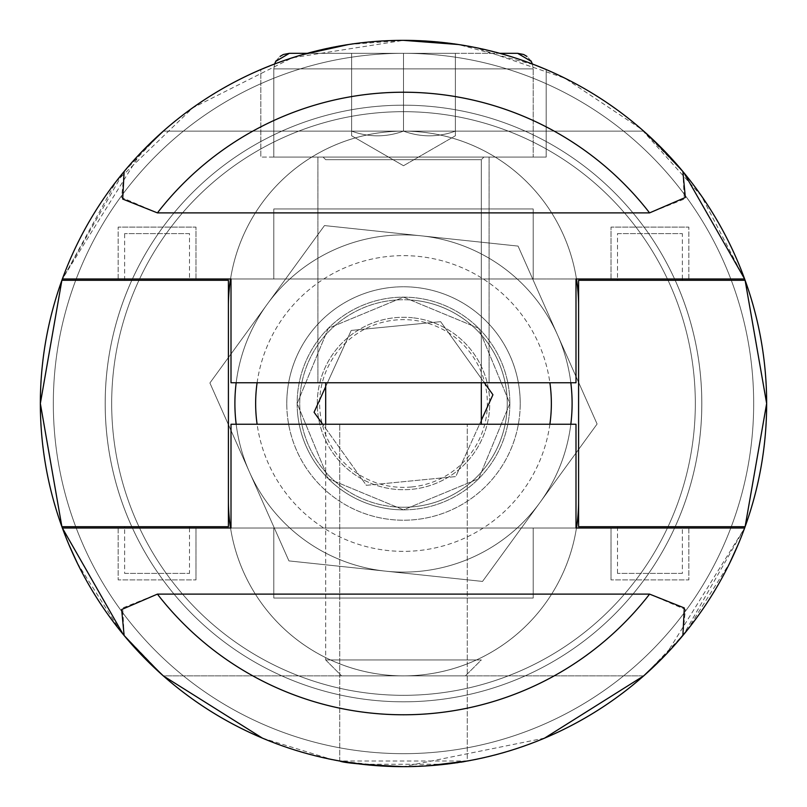 <?xml version="1.0" encoding="UTF-8"?>
<svg xmlns="http://www.w3.org/2000/svg" width="807" height="807" viewBox="0 0 807 807"><rect width="100%" height="100%" fill="white"/><g stroke="black" fill="none" stroke-linecap="round" stroke-linejoin="round"><path stroke-width="0.61" stroke-dasharray="4.04 3.03" d="M617.496 233.596L682.349 233.596L617.496 233.596L617.496 278.99M617.496 280.291L682.349 280.291L617.496 280.291M124.651 573.404L189.504 573.404L124.651 573.404L124.651 528.01M124.651 526.709L189.504 526.709L124.651 526.709M462.411 761.838A363.15 363.15 0 0 0 467.273 761.011C463.48 762.897 442.226 764.784 403.5 766.65C205.553 767.598 40.33 604.917 40.35 403.5A363.15 363.15 0 0 0 585.075 717.998A363.15 363.15 0 0 0 585.075 89.002A363.15 363.15 0 0 0 40.35 403.5C40.33 202.083 205.553 39.402 403.5 40.35C480.458 39.351 547.57 69.906 546.168 69.543C547.57 69.906 480.458 39.351 403.5 40.35C480.458 39.351 547.57 69.906 546.168 69.543C547.57 69.906 480.458 39.351 403.5 40.35C326.542 39.351 259.43 69.906 260.832 69.543C259.43 69.906 326.542 39.351 403.5 40.35C326.542 39.351 259.43 69.906 260.832 69.543C259.43 69.906 326.542 39.351 403.5 40.35C326.542 39.351 259.43 69.906 260.832 69.543C259.43 69.906 326.542 39.351 403.5 40.35C480.458 39.351 547.57 69.906 546.168 69.543C547.57 69.906 480.458 39.351 403.5 40.35L292.255 57.811L192.843 107.785L115.926 181.857L61.897 280.291L228.411 280.291L228.411 306.226A175.089 175.089 0 0 1 403.5 131.138A175.089 175.089 0 0 1 578.589 306.226L578.589 280.291L745.113 280.291A363.15 363.15 0 0 1 745.113 526.709L578.589 526.709L578.589 500.774A175.089 175.089 0 0 1 403.5 675.863A175.089 175.089 0 0 1 228.411 500.774L228.411 526.709L61.887 526.709A363.15 363.15 0 0 1 61.887 280.291L228.411 280.291L61.887 280.291A363.15 363.15 0 0 1 745.113 280.291L701.495 196.101L641.434 129.191L564.88 78.198L475.353 47.532M230.54 278.99A175.089 175.089 0 0 1 576.46 278.99M682.873 171.488L684.296 199.057L649.585 212.887L157.415 212.887L121.645 197.463L124.127 171.488L140.821 152.745L124.127 171.488A363.15 363.15 0 0 1 682.873 171.488L666.178 152.745A363.15 363.15 0 0 0 649.817 136.655M546.168 69.543L546.168 157.072L260.832 157.072L546.168 157.072L403.5 157.072L546.168 157.072L546.168 69.543A363.15 363.15 0 0 0 535.192 65.074L458.366 44.516M532.408 64.005L533.195 68.888L533.195 157.072L273.805 157.072L533.195 157.072L273.805 157.072L533.195 157.072L533.195 68.888L532.408 64.005A363.15 363.15 0 0 0 499.684 53.323L307.316 53.323A363.15 363.15 0 0 0 274.592 64.005L273.805 68.888L533.195 68.888L273.805 68.888L533.195 68.888L273.805 68.888L274.592 64.005M302.615 54.644L271.808 65.074A363.15 363.15 0 0 0 260.832 69.543L260.832 157.072L260.832 69.543M666.178 654.255L682.873 635.513L666.178 654.255L744.639 528.01A363.15 363.15 0 0 1 62.361 528.01L62.361 528.01A363.15 363.15 0 0 0 744.639 528.01L533.195 528.01L533.195 598.048L533.195 528.01L273.805 528.01L273.805 598.048L533.195 598.048L273.805 598.048L273.805 528.01L273.805 598.048L533.195 598.048L273.805 598.048L273.805 528.01L62.361 528.01L533.195 528.01L533.195 598.048L533.195 528.01L744.639 528.01L683.569 634.584L645.661 674.127M124.127 635.513L122.704 607.943L157.415 594.113L649.585 594.113L685.355 609.537L682.873 635.513A363.15 363.15 0 0 1 124.127 635.513L140.821 654.255A363.15 363.15 0 0 0 157.183 670.345M157.194 670.355A363.15 363.15 0 0 0 163.296 675.863L153.612 667.006M576.46 528.01A175.089 175.089 0 0 1 230.54 528.01M105.203 403.5A298.297 298.297 0 0 0 552.654 661.841A298.297 298.297 0 0 0 552.654 145.159A298.297 298.297 0 0 0 105.203 403.5A298.297 298.297 0 0 0 552.654 661.841A298.297 298.297 0 0 0 552.654 145.159A298.297 298.297 0 0 0 105.203 403.5M286.778 403.5A116.722 116.722 0 0 1 461.866 302.413A116.722 116.722 0 0 1 461.866 504.587A116.722 116.722 0 0 1 286.778 403.5A116.722 116.722 0 0 0 461.866 504.587A116.722 116.722 0 0 0 461.866 302.413A116.722 116.722 0 0 0 286.778 403.5M228.411 500.774L228.411 280.291L228.411 500.774A175.089 175.089 0 0 0 403.5 675.863A175.089 175.089 0 0 0 578.589 500.774L578.589 526.709L745.113 526.709L578.589 526.709L578.589 306.226A175.089 175.089 0 0 0 403.5 131.138A175.089 175.089 0 0 0 228.411 306.226L228.411 500.774A175.089 175.089 0 0 0 403.5 675.863A175.089 175.089 0 0 0 578.589 500.774M348.634 44.516L403.5 40.35C601.447 39.402 766.67 202.083 766.65 403.5A363.15 363.15 0 0 1 221.925 717.998A363.15 363.15 0 0 1 221.925 89.002A363.15 363.15 0 0 1 766.65 403.5A363.15 363.15 0 0 1 221.925 717.998A363.15 363.15 0 0 1 221.925 89.002A363.15 363.15 0 0 1 766.65 403.5C766.67 604.917 601.447 767.598 403.5 766.65L427.932 765.823M118.165 528.01L118.165 579.89L195.99 579.89L118.165 579.89L118.165 528.01L195.99 528.01L195.99 579.89L195.99 528.01L118.165 528.01M140.821 654.255L122.957 634.009M444.96 764.269L362.04 764.269M744.639 528.01L231.004 528.01L231.004 424.25L231.004 528.01L575.996 528.01L575.996 424.25L231.004 424.25L575.996 424.25L231.004 424.25L231.004 528.01L62.361 528.01L123.431 634.584L163.296 675.863L643.704 675.863L674.975 644.662M403.5 424.25L467.273 424.25L403.5 424.25M273.805 208.952L273.805 278.99L273.805 208.952L533.195 208.952L273.805 208.952L533.195 208.952L533.195 278.99L533.195 208.952L273.805 208.952L273.805 278.99L533.195 278.99L533.195 208.952L533.195 278.99L744.639 278.99A363.15 363.15 0 0 0 62.361 278.99L273.805 278.99L273.805 208.952M140.821 152.745L62.361 278.99L575.996 278.99L231.004 278.99L231.004 382.75L575.996 382.75L575.996 278.99L575.996 382.75L231.004 382.75L575.996 382.75L575.996 278.99L744.639 278.99L62.361 278.99L123.431 172.416L161.339 132.873M611.01 278.99L688.835 278.99L611.01 278.99L611.01 227.11L688.835 227.11L611.01 227.11L611.01 278.99M688.835 278.99L688.835 227.11L688.835 278.99M666.178 152.745L684.043 172.991M403.5 382.75L317.897 382.75L403.5 382.75M325.685 382.75L325.685 659.955L341.593 675.863L325.685 659.955L481.315 659.955L465.407 675.863L341.593 675.863L465.407 675.863L341.593 675.863L465.407 675.863L481.315 659.955L325.685 659.955L481.315 659.955L325.685 659.955L325.685 424.25M307.316 53.323L499.684 53.323L307.316 53.323M289.37 53.323L403.5 53.323L403.5 131.138L403.5 53.323L351.62 53.323L351.62 131.138C368.91 137.382 386.21 137.382 403.5 131.138C386.21 137.382 368.91 137.382 351.62 131.138C351.62 137.382 351.62 137.382 351.62 131.138C351.62 137.382 351.62 137.382 351.62 131.138L351.62 135.768L351.62 131.138C368.91 137.382 386.21 137.382 403.5 131.138C420.79 137.382 438.09 137.382 455.38 131.138C438.09 137.382 420.79 137.382 403.5 131.138C420.79 137.382 438.09 137.382 455.38 131.138C455.38 137.382 455.38 137.382 455.38 131.138C455.38 137.382 455.38 137.382 455.38 131.138L455.38 53.323L351.62 53.323L455.38 53.323L403.5 53.323L403.5 131.138C386.21 137.382 368.91 137.382 351.62 131.138L351.62 53.323L517.63 53.323M273.805 157.072L273.805 68.888L273.805 157.072M455.38 131.138L455.38 53.323L403.5 53.323L403.5 131.138C420.79 137.382 438.09 137.382 455.38 131.138L455.38 53.323L455.38 131.138M403.5 165.728L351.62 135.768L403.5 165.728L455.38 135.768L403.5 165.728M189.504 233.596L124.651 233.596L189.504 233.596L189.504 280.291L124.651 280.291L189.504 280.291M682.349 573.404L617.496 573.404L682.349 573.404L682.349 526.709L617.496 526.709L682.349 526.709M738.112 544.604L745.103 526.709A363.15 363.15 0 0 1 61.887 526.709L68.888 544.604M701.797 403.5A298.297 298.297 0 0 1 254.346 661.841A298.297 298.297 0 0 1 254.346 145.159A298.297 298.297 0 0 1 701.797 403.5A298.297 298.297 0 0 1 254.346 661.841A298.297 298.297 0 0 1 254.346 145.159A298.297 298.297 0 0 1 701.797 403.5M520.222 403.5A116.722 116.722 0 0 0 345.134 302.413A116.722 116.722 0 0 0 345.134 504.587A116.722 116.722 0 0 0 520.222 403.5A116.722 116.722 0 0 1 345.134 504.587A116.722 116.722 0 0 1 345.134 302.413A116.722 116.722 0 0 1 520.222 403.5M578.589 306.226A175.089 175.089 0 0 0 403.5 131.138A175.089 175.089 0 0 0 228.411 306.226M688.835 528.01L688.835 579.89L611.01 579.89L688.835 579.89L688.835 528.01L611.01 528.01L611.01 579.89L611.01 528.01L688.835 528.01M653.388 667.006L643.704 675.863L163.296 675.863L123.007 634.07M575.996 528.01L575.996 424.25L575.996 528.01M544.594 738.123L403.5 766.65L358.409 763.836L339.727 761.011L467.273 761.011L467.273 424.25L467.273 761.011M195.99 278.99L118.165 278.99L195.99 278.99L195.99 227.11L118.165 227.11L195.99 227.11L195.99 278.99M118.165 278.99L118.165 227.11L118.165 278.99M403.5 157.072L317.897 157.072L403.5 157.072M153.612 139.994L163.296 131.138L643.704 131.138L653.388 139.994M231.004 278.99L231.004 382.75L231.004 278.99M62.361 278.99A363.15 363.15 0 0 1 744.639 278.99L683.569 172.416L643.704 131.138L163.296 131.138M481.315 424.25L481.315 159.675L325.685 159.675L481.315 159.675L325.685 159.675L481.315 159.675L483.907 157.072L481.315 159.675L481.315 382.75M351.62 131.138L351.62 53.323L351.62 131.138M393.402 300.234A103.76 103.76 0 0 0 300.234 413.598A103.76 103.76 0 0 0 413.598 506.766A103.76 103.76 0 0 0 506.766 393.402A103.76 103.76 0 0 0 393.402 300.234A103.76 103.76 0 0 1 506.766 393.402A103.76 103.76 0 0 1 413.598 506.766A103.76 103.76 0 0 1 300.234 413.598A103.76 103.76 0 0 1 393.402 300.234M236.179 424.25A168.602 168.602 0 0 0 419.902 571.306A168.602 168.602 0 0 1 235.694 419.902A168.602 168.602 0 0 1 387.098 235.694A168.602 168.602 0 0 1 571.306 387.098A168.602 168.602 0 0 1 419.902 571.306A168.602 168.602 0 0 0 570.821 424.25M411.661 486.964A83.867 83.867 0 0 0 471.702 354.697A83.867 83.867 0 0 0 327.138 368.829A83.867 83.867 0 0 0 411.661 486.964M570.821 382.75A168.602 168.602 0 0 0 236.179 382.75M481.315 420.336L455.784 476.574L366.358 485.32L322.659 424.25M325.685 386.664L351.216 330.426L440.642 321.68L484.341 382.75M492.926 394.754L440.642 321.68L395.934 326.048L351.216 330.426L314.074 412.246L366.358 485.32L455.784 476.574L492.926 394.754M412.589 317.766A86.208 86.208 0 0 0 324.717 438.494A86.208 86.208 0 0 0 473.205 454.23A86.208 86.208 0 0 0 412.589 317.766A86.208 86.208 0 0 1 489.234 412.589A86.208 86.208 0 0 1 394.411 489.234A86.208 86.208 0 0 1 317.766 394.411A86.208 86.208 0 0 1 412.589 317.766M414.435 300.315A103.76 103.76 0 0 1 487.388 464.56A103.76 103.76 0 0 1 308.678 445.615A103.76 103.76 0 0 1 414.435 300.315M421.274 235.836A168.602 168.602 0 0 0 249.413 471.944A168.602 168.602 0 0 0 539.812 502.721A168.602 168.602 0 0 0 421.274 235.836A168.602 168.602 0 0 0 249.413 471.944A168.602 168.602 0 0 0 539.812 502.721A168.602 168.602 0 0 0 421.274 235.836L324.475 225.577L209.901 382.982L288.926 560.905L482.525 581.423L597.099 424.018L518.074 246.095L421.274 235.836A168.602 168.602 0 0 0 249.413 471.944A168.602 168.602 0 0 0 539.812 502.721A168.602 168.602 0 0 0 421.274 235.836L518.074 246.095L597.099 424.018L482.525 581.423L288.926 560.905L209.901 382.982L324.475 225.577L421.274 235.836M392.565 506.685A103.76 103.76 0 0 0 498.322 361.385A103.76 103.76 0 0 0 319.612 342.44A103.76 103.76 0 0 0 392.565 506.685M753.677 403.5A350.177 350.177 0 0 0 228.411 100.239A350.177 350.177 0 0 0 228.411 706.761A350.177 350.177 0 0 0 753.677 403.5A350.177 350.177 0 0 0 228.411 100.239A350.177 350.177 0 0 0 228.411 706.761A350.177 350.177 0 0 0 753.677 403.5A350.177 350.177 0 0 1 228.411 706.761A350.177 350.177 0 0 1 228.411 100.239A350.177 350.177 0 0 1 753.677 403.5A350.177 350.177 0 0 1 228.411 706.761A350.177 350.177 0 0 1 228.411 100.239A350.177 350.177 0 0 1 753.677 403.5M695.321 403.5A291.821 291.821 0 0 0 403.5 111.679A291.821 291.821 0 0 0 111.679 403.5A291.821 291.821 0 0 0 403.5 695.321A291.821 291.821 0 0 0 695.321 403.5A291.821 291.821 0 0 1 403.5 695.321A291.821 291.821 0 0 1 111.679 403.5A291.821 291.821 0 0 1 403.5 111.679A291.821 291.821 0 0 1 695.321 403.5A291.821 291.821 0 0 1 403.5 695.321A291.821 291.821 0 0 1 111.679 403.5A291.821 291.821 0 0 1 403.5 111.679A291.821 291.821 0 0 1 695.321 403.5A291.821 291.821 0 0 0 403.5 111.679A291.821 291.821 0 0 0 111.679 403.5A291.821 291.821 0 0 0 403.5 695.321A291.821 291.821 0 0 0 695.321 403.5M509.853 403.5A106.353 106.353 0 0 1 403.5 509.853A106.353 106.353 0 0 1 297.147 403.5A106.353 106.353 0 0 1 403.5 297.147A106.353 106.353 0 0 1 509.853 403.5A106.353 106.353 0 0 0 403.5 297.147A106.353 106.353 0 0 0 297.147 403.5A106.353 106.353 0 0 0 403.5 509.853L478.702 478.702L509.853 403.5L478.702 328.298L403.5 297.147L328.298 328.298L297.147 403.5L328.298 478.702L403.5 509.853A106.353 106.353 0 0 0 509.853 403.5M766.65 403.5A363.15 363.15 0 0 0 221.925 89.002A363.15 363.15 0 0 0 221.925 717.998A363.15 363.15 0 0 0 766.65 403.5M403.5 509.853L328.298 478.702L297.147 403.5L328.298 328.298L403.5 297.147L478.702 328.298L509.853 403.5L478.702 478.702L403.5 509.853M77.311 563.074L120.031 630.388M262.406 738.123L331.647 759.468M339.727 761.011L339.727 424.25L339.727 761.011L385.867 766.216M463.975 45.424L451.668 43.558M686.969 630.388L729.689 563.074M157.415 594.113A311.27 311.27 0 0 0 649.585 594.113M649.585 212.887A311.27 311.27 0 0 0 157.415 212.887M297.652 413.85A106.353 106.353 0 0 1 393.15 297.652A106.353 106.353 0 0 1 509.348 393.15A106.353 106.353 0 0 1 413.85 509.348A106.353 106.353 0 0 1 297.652 413.85M257.11 382.75A147.852 147.852 0 0 1 549.89 382.75M549.89 424.25A147.852 147.852 0 0 1 257.11 424.25M682.349 278.99L682.349 233.596M189.504 528.01L189.504 573.404M317.897 157.072L317.897 382.75L317.897 157.072M489.103 157.072L489.103 382.75L489.103 157.072M325.685 159.675L323.093 157.072L325.685 159.675M124.651 280.291L124.651 233.596M617.496 526.709L617.496 573.404M276.044 60.828L280.019 56.44M530.956 60.828L526.981 56.44"/><path stroke-width="1.21" d="M617.496 278.99L617.496 280.291M124.651 528.01L124.651 526.709M228.411 280.291L61.887 280.291A363.15 363.15 0 0 0 61.887 526.709L228.411 526.709L228.411 280.291M578.589 526.709L745.113 526.709A363.15 363.15 0 0 0 745.113 280.291L578.589 280.291L578.589 526.709M228.411 306.226A175.089 175.089 0 0 1 230.54 278.99M576.46 278.99A175.089 175.089 0 0 1 578.589 306.226M427.932 765.823L467.273 761.011A363.15 363.15 0 0 0 745.113 526.709L766.65 403.5L745.103 280.291A363.15 363.15 0 0 0 666.178 152.745L643.704 131.138L666.178 152.745M649.817 136.655A363.15 363.15 0 0 0 546.168 69.543L535.192 65.074A363.15 363.15 0 0 0 532.408 64.005L531.268 61.382L517.63 53.323L499.684 53.323A363.15 363.15 0 0 0 307.316 53.323L289.37 53.323L307.316 53.323L289.37 53.323L275.732 61.382L274.592 64.005A363.15 363.15 0 0 0 271.808 65.074L260.832 69.543A363.15 363.15 0 0 0 61.887 280.291L40.35 403.5L61.897 526.709A363.15 363.15 0 0 0 140.821 654.255L163.296 675.863A363.15 363.15 0 0 0 462.411 761.838M578.589 500.774A175.089 175.089 0 0 1 576.46 528.01M230.54 528.01A175.089 175.089 0 0 1 228.411 500.774M682.873 635.513L684.296 607.943L649.585 594.113L157.415 594.113L121.645 609.537L124.127 635.513A363.15 363.15 0 0 0 682.873 635.513M262.406 738.123L163.296 675.863L140.821 654.255M122.957 634.009L62.361 528.01L231.004 528.01L231.004 424.25L575.996 424.25L575.996 528.01L744.639 528.01M544.594 738.123L643.704 675.863L666.178 654.255L653.388 667.006M362.04 764.269L339.727 761.011C343.52 762.897 364.774 764.784 403.5 766.65L385.867 766.216M467.273 761.011L444.96 764.269M684.043 172.991L744.639 278.99L575.996 278.99L575.996 382.75L231.004 382.75L231.004 278.99L62.361 278.99M458.366 44.516L403.5 40.35L451.668 43.558M348.634 44.516L302.615 54.644M124.127 171.488L122.704 199.057L157.415 212.887L649.585 212.887L685.355 197.463L682.873 171.488A363.15 363.15 0 0 0 124.127 171.488M163.296 131.138L140.821 152.745L153.612 139.994M325.685 424.25L325.685 382.75M499.684 53.323L517.63 53.323L499.684 53.323M645.661 674.127L666.178 654.255M153.612 667.006L124.127 635.513M161.339 132.873L140.821 152.745M653.388 139.994L682.873 171.488M570.821 424.25A168.602 168.602 0 0 0 570.821 382.75M236.179 382.75A168.602 168.602 0 0 0 236.179 424.25M322.659 424.25L314.074 412.246L325.685 386.664M484.341 382.75L492.926 394.754L481.315 420.336M68.888 544.604L77.311 563.074M120.031 630.388L123.007 634.07M331.647 759.468L339.727 761.001M475.353 47.532L463.975 45.424M674.975 644.662L686.969 630.388M729.689 563.074L738.112 544.604M649.585 594.113A311.27 311.27 0 0 1 157.415 594.113M157.415 212.887A311.27 311.27 0 0 1 649.585 212.887M257.11 424.25A147.852 147.852 0 0 1 257.11 382.75M549.89 382.75A147.852 147.852 0 0 1 549.89 424.25M682.349 280.291L682.349 278.99M189.504 526.709L189.504 528.01M481.315 382.75L481.315 424.25M274.592 64.005L276.044 60.828M280.019 56.44L283.106 54.634M283.529 54.462L289.37 53.323M532.408 64.005L530.956 60.828M526.981 56.44L523.894 54.634M523.471 54.462L517.63 53.323"/></g></svg>
